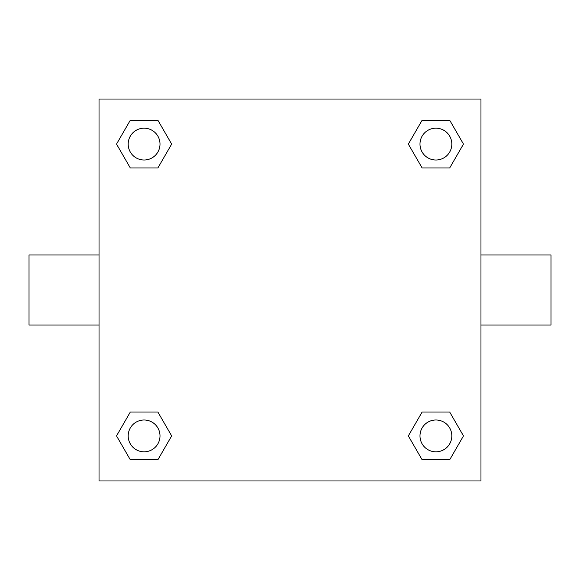 <?xml version="1.0" encoding="UTF-8"?>
<svg xmlns="http://www.w3.org/2000/svg" width="580" height="580" viewBox="0 0 580 580"><rect width="100%" height="100%" fill="white"/><g stroke="black" fill="none" stroke-linecap="round" stroke-linejoin="round"><path stroke-width="0.87" d="M480.972 254.99L551 254.99L551 325.01L480.972 325.01M99.028 325.01L29 325.01L29 254.99L99.028 254.99M99.028 99.028L480.972 99.028L480.972 480.972L99.028 480.972L99.028 99.028M130.311 412.032L157.876 412.032L171.658 435.906L157.876 459.78L130.311 459.78L116.529 435.906L130.311 412.032L157.876 412.032L130.311 412.032M422.124 120.219L449.688 120.219L463.471 144.094L449.688 167.968L422.124 167.968L408.342 144.094L422.124 120.219L449.688 120.219L422.124 120.219M130.311 120.219L157.876 120.219L171.658 144.094L157.876 167.968L130.311 167.968L116.529 144.094L130.311 120.219L157.876 120.219L130.311 120.219M422.124 412.032L449.688 412.032L463.471 435.906L449.688 459.78L422.124 459.78L408.342 435.906L422.124 412.032L449.688 412.032L422.124 412.032M449.688 459.78L422.124 459.78L449.688 459.78M451.82 435.906A15.914 15.914 0 0 0 427.946 422.124A15.914 15.914 0 0 0 427.946 449.688A15.914 15.914 0 0 0 451.82 435.906M157.876 459.78L130.311 459.78L157.876 459.78M160.007 435.906A15.914 15.914 0 0 0 136.141 422.124A15.914 15.914 0 0 0 136.141 449.688A15.914 15.914 0 0 0 160.007 435.906M449.688 167.968L422.124 167.968L449.688 167.968M451.82 144.094A15.914 15.914 0 0 0 427.946 130.311A15.914 15.914 0 0 0 427.946 157.876A15.914 15.914 0 0 0 451.82 144.094M157.876 167.968L130.311 167.968L157.876 167.968M160.007 144.094A15.914 15.914 0 0 0 136.141 130.311A15.914 15.914 0 0 0 136.141 157.876A15.914 15.914 0 0 0 160.007 144.094"/></g></svg>
